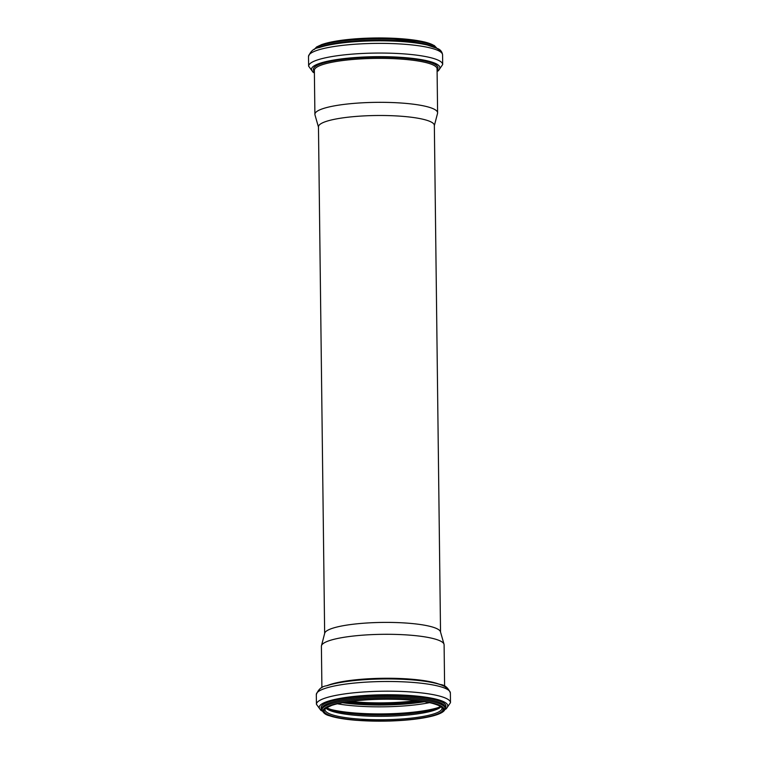 <?xml version="1.0" encoding="UTF-8"?>
<svg xmlns="http://www.w3.org/2000/svg" width="759" height="759" viewBox="0 0 759 759"><rect width="100%" height="100%" fill="white"/><g stroke="black" fill="none" stroke-linecap="round" stroke-linejoin="round"><path stroke-width="1.14" d="M350.705 701.411A58.31 10.673 179.3 0 0 416.15 700.614M350.563 701.43A58.471 10.702 179.3 0 0 416.293 700.623M444.613 686.174L444.1 644.799A61.356 11.224 179.3 0 0 444.024 644.239A61.356 11.224 179.3 0 0 396.492 634.439A61.356 11.224 179.3 0 0 329.017 640.757A61.356 11.224 179.3 0 0 321.465 645.729A61.356 11.224 179.3 0 0 321.399 646.298L321.901 687.673M444.024 644.239L440.457 631.782A57.95 10.598 179.3 0 0 395.572 622.532A57.95 10.598 179.3 0 0 331.854 628.499A57.95 10.598 179.3 0 0 324.719 633.196L321.465 645.729M440.533 632.048L434.347 125.396A57.95 10.598 179.3 0 0 390.781 115.672A57.95 10.598 179.3 0 0 325.668 121.592A57.95 10.598 179.3 0 0 318.467 126.819L324.653 633.461M434.347 125.662L437.535 113.395A61.356 11.224 179.3 0 0 437.601 112.835A61.356 11.224 179.3 0 0 391.483 102.522A61.356 11.224 179.3 0 0 322.518 108.793A61.356 11.224 179.3 0 0 314.9 114.334A61.356 11.224 179.3 0 0 314.976 114.884L318.467 127.085M349.472 701.582A58.471 10.702 179.3 0 0 417.393 700.747M345.886 702.122A59.24 10.835 179.3 0 0 420.989 701.202M342.489 702.711A62.551 11.442 179.3 0 0 424.395 701.714M337.385 703.792A63.984 11.708 179.3 0 0 429.528 702.663M327.793 708.612A63.984 11.708 179.3 0 0 383.589 713.887A63.984 11.708 179.3 0 0 439.224 707.255M326.332 707.986A59.857 10.949 179.3 0 0 383.599 714.997A59.857 10.949 179.3 0 0 440.675 706.591M326.028 708.242A58.471 10.702 179.3 0 0 383.618 716.287A58.471 10.702 179.3 0 0 440.988 706.838M325.061 709.76A58.471 10.702 179.3 0 0 383.656 719.741A58.471 10.702 179.3 0 0 441.994 708.337C442.212 706.857 438.768 705.13 431.643 703.147C423.18 701.136 411.976 699.874 398.02 699.362C381.644 698.859 366.284 699.485 351.929 701.25C343.353 702.35 336.626 703.735 331.749 705.396C326.076 707.967 323.846 709.418 325.061 709.76M331.417 705.434A59.525 10.892 179.3 0 0 384.709 720.955A59.525 10.892 179.3 0 0 434.49 703.849A59.525 10.892 179.3 0 0 331.417 705.434M330.592 705.367A60.464 11.062 179.3 0 0 384.728 721.126A60.464 11.062 179.3 0 0 435.296 703.745A60.464 11.062 179.3 0 0 330.592 705.367M329.662 704.248A61.517 11.252 179.3 0 0 322.015 709.798C322.983 712.805 325.469 714.788 329.453 715.746C335.649 717.824 344.586 719.342 356.246 720.3L389.063 721.05C407.526 720.462 422.279 718.716 433.313 715.822C441.358 713.593 445.267 711.088 445.04 708.299A61.517 11.252 179.3 0 0 398.798 697.967A61.517 11.252 179.3 0 0 329.662 704.248M445.04 708.299L445.021 707.027A61.517 11.252 179.3 0 0 398.779 696.696A61.517 11.252 179.3 0 0 329.643 702.976A61.517 11.252 179.3 0 0 321.996 708.526L322.015 709.798M445.03 707.957A62.437 11.423 179.3 0 0 404.139 695.728A62.437 11.423 179.3 0 0 328.827 701.885A62.437 11.423 179.3 0 0 322.006 709.466M444.888 709.276A64.268 11.755 179.3 0 0 408.627 695.415A64.268 11.755 179.3 0 0 327.224 701.525A64.268 11.755 179.3 0 0 322.186 710.775M444.765 709.637L446.264 708.792L450.485 702.635A67.029 12.267 179.3 0 0 400.097 691.383A67.029 12.267 179.3 0 0 324.757 698.233A67.029 12.267 179.3 0 0 316.427 704.276L320.867 710.367L322.328 711.126M450.485 702.635L450.372 692.967A67.029 12.267 179.3 0 0 399.974 681.705A67.029 12.267 179.3 0 0 324.643 688.555A67.029 12.267 179.3 0 0 316.313 694.599L316.427 704.276M447.383 689.409A64.154 11.736 179.3 0 0 397.887 679.096A64.154 11.736 179.3 0 0 327.12 685.69M438.417 683.925A61.356 11.224 179.3 0 0 384.804 678.271A61.356 11.224 179.3 0 0 329.558 684.722A61.356 11.224 179.3 0 0 328.04 685.273M435.296 46.754A60.464 11.062 179.3 0 0 386.293 38.035A60.464 11.062 179.3 0 0 322.518 44.326M436.463 47.893A61.517 11.252 179.3 0 0 386.91 38.88A61.517 11.252 179.3 0 0 321.607 45.274A61.517 11.252 179.3 0 0 314.444 49.392M431.899 46.195A61.517 11.252 179.3 0 0 378.371 40.066A61.517 11.252 179.3 0 0 321.626 46.546A61.517 11.252 179.3 0 0 318.97 47.57M439.717 51.365A64.268 11.755 179.3 0 0 390.287 40.977A64.268 11.755 179.3 0 0 319.235 47.58M316.845 50.436A67.029 12.267 179.3 0 0 308.515 56.489C310.469 51.299 313.828 48.377 318.581 47.703C325.82 45.274 335.905 43.434 348.817 42.2C364.178 40.787 379.842 40.445 395.809 41.185C408.266 41.811 418.607 43.035 426.843 44.857L438.19 48.785C440.704 49.999 442.165 52.01 442.573 54.847A67.029 12.267 179.3 0 0 392.185 43.586A67.029 12.267 179.3 0 0 316.845 50.436M442.573 54.847L442.687 64.524A67.029 12.267 179.3 0 0 392.299 53.263A67.029 12.267 179.3 0 0 316.968 60.113A67.029 12.267 179.3 0 0 308.628 66.166L313.097 72.266L314.387 72.949M437.099 71.109A64.154 11.736 179.3 0 0 400.619 57.314A64.154 11.736 179.3 0 0 319.52 63.424A64.154 11.736 179.3 0 0 314.387 72.608M437.08 69.828A62.323 11.404 179.3 0 0 396.407 57.589A62.323 11.404 179.3 0 0 321.133 63.728A62.323 11.404 179.3 0 0 314.368 71.327M437.601 112.835L437.07 68.87A61.356 11.224 179.3 0 0 390.942 58.557A61.356 11.224 179.3 0 0 321.987 64.828A61.356 11.224 179.3 0 0 314.359 70.369L314.9 114.334M326.484 707.881L335.336 711.098L363.2 714.589L411.34 713.403L436.387 708.479L440.524 706.487M316.313 694.599C318.296 689.4 321.655 686.468 326.379 685.813C333.4 683.461 343.125 681.658 355.563 680.415C373.741 678.698 391.976 678.461 410.268 679.703C423.133 680.643 433.161 682.246 440.353 684.514C444.85 684.979 448.189 687.796 450.372 692.967M314.235 49.487L316.617 46.944L322.186 44.364L342.404 40.151L381.919 37.95L424.831 42.02L434.3 45.549L436.672 47.997M308.515 56.489L308.628 66.166M437.099 71.45L438.436 70.701L442.687 64.524"/></g></svg>
